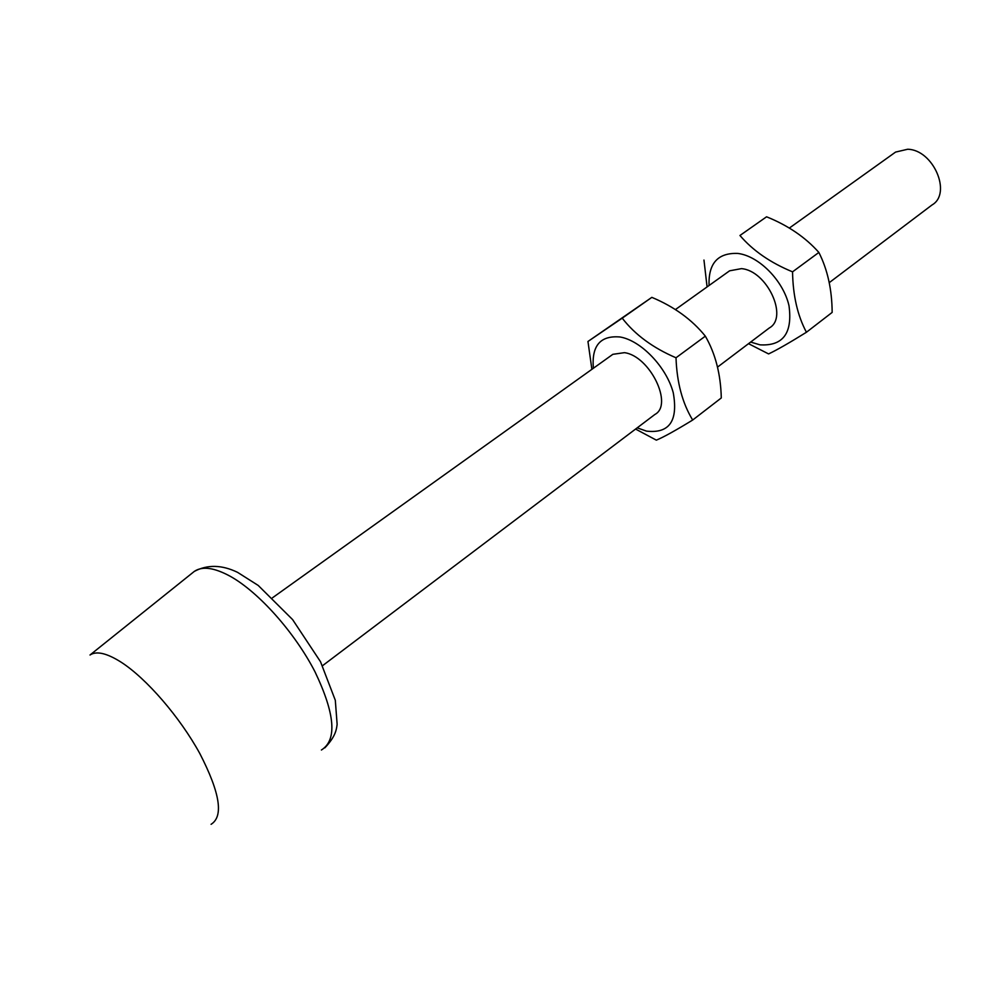 <?xml version="1.0" encoding="UTF-8"?>
<svg xmlns="http://www.w3.org/2000/svg" width="990" height="990" viewBox="0 0 990 990"><rect width="100%" height="100%" fill="white"/><g stroke="black" fill="none" stroke-linecap="round" stroke-linejoin="round"><path stroke-width="1.49" d="M637.189 427.841L646.544 431.133C669.364 433.707 678.274 420.923 673.262 392.77C666.493 367.067 640.988 340.473 620.025 336.984C600.348 335.301 591.463 345.72 593.369 368.255M322.542 665.701L654.873 414.476C673.596 404.762 649.811 355.917 624.442 352.663L612.86 354.321L611.424 355.336M692.678 420.032L721.289 397.955C720.72 374.195 715.411 353.591 705.338 336.154C691.985 319.621 674.14 306.69 651.841 297.359L587.961 341.476L622.227 318.161C635.011 334.682 652.93 347.886 676.009 357.774C676.875 382.511 682.432 403.264 692.678 420.032C675.477 430.563 663.362 437.271 656.333 440.142L635.58 429.054M591.884 369.332L587.961 341.476M651.841 297.359L622.227 318.161M705.338 336.154L676.009 357.774M750.655 342.07L759.998 344.842C783.053 346.203 792.718 333.147 788.993 305.687C783.387 280.739 758.847 255.853 737.736 253.428C717.824 252.71 708.271 263.402 709.063 285.504M717.465 367.154L769.279 327.987C788.758 317.456 767.027 270.604 741.436 268.637L729.593 270.815L728.083 271.904M806.429 332.256L832.157 312.407C831.984 289.587 827.553 269.602 818.866 252.438C805.452 237.328 788.015 225.448 766.569 216.798L739.951 235.484C752.858 250.581 770.381 262.709 792.545 271.842C792.953 295.565 797.581 315.699 806.429 332.256C789.203 342.948 776.593 350.175 768.587 353.925L748.527 343.679M707.083 286.927L703.964 260.061M766.569 216.798L739.951 235.484M818.866 252.438L792.545 271.842M893.982 153.227L895.566 152.089L907.632 149.255C933.261 149.614 952.219 193.545 931.998 204.98L829.187 282.695M192.901 572.542L194.325 571.391C202.319 565.933 214.347 567.604 230.422 576.39C258.848 592.255 294.797 632.573 314.981 671.765C335.115 713.963 337.256 740.05 321.404 750.012M211.08 824.311C223.79 816.404 220.052 792.854 199.869 753.625C179.895 717.131 146.495 678.509 121.151 662.199C106.833 653.14 96.451 650.739 90.003 655.009L194.325 571.391C207.43 564.436 221.847 564.745 237.563 572.344L258.229 585.449L292.594 619.579L320.525 661.753L335.313 700.301L337.132 724.358C336.452 728.838 336.241 735.805 324.844 747.858M272.51 597.774L612.86 354.321M675.341 309.623L729.593 270.815M789.29 228.108L895.566 152.089"/></g></svg>
